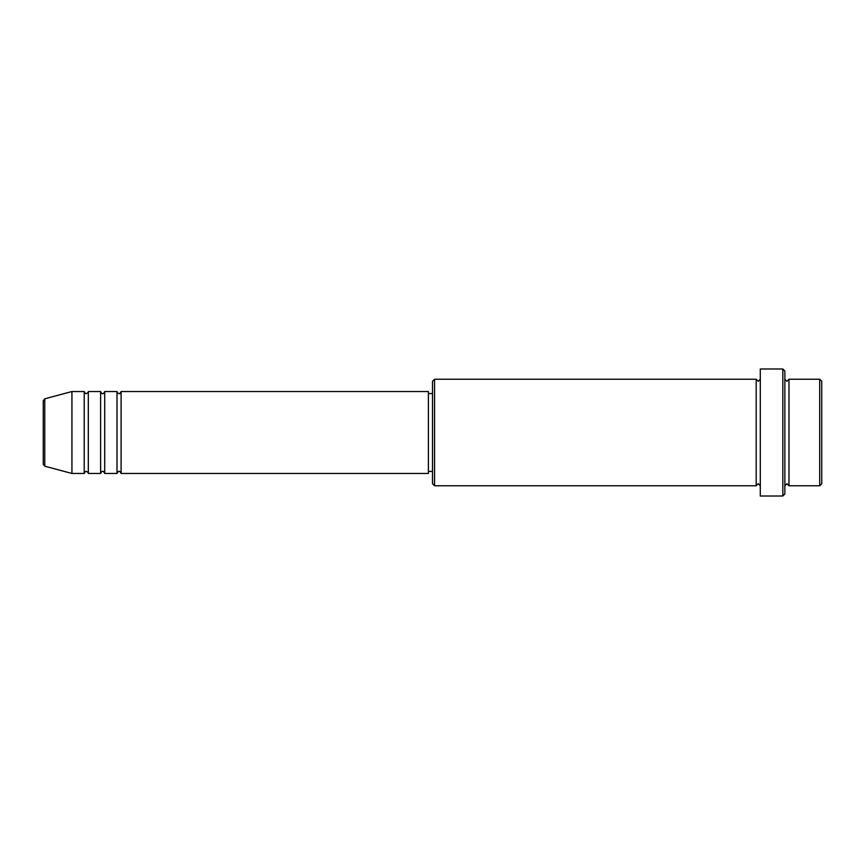 <?xml version="1.0" encoding="UTF-8"?>
<svg xmlns="http://www.w3.org/2000/svg" width="865" height="865" viewBox="0 0 865 865"><rect width="100%" height="100%" fill="white"/><g stroke="black" fill="none" stroke-linecap="round" stroke-linejoin="round"><path stroke-width="1.3" d="M43.25 432.5L43.25 464.213L43.25 400.787L44.764 398.808L44.764 466.192L43.25 464.213M121.1 391.531L121.1 473.469L428.402 473.469L428.402 391.531L121.1 391.531C120.235 393.305 119.554 393.986 119.056 393.575C118.548 393.986 117.867 393.305 117.002 391.531L117.002 473.469L104.708 473.469L104.708 391.531L117.002 391.531M100.61 391.531L100.61 473.469L88.317 473.469L88.317 391.531L100.61 391.531C101.475 393.305 102.157 393.986 102.665 393.575C103.162 393.986 103.843 393.305 104.708 391.531M84.219 391.531L84.219 473.469L71.936 473.469L71.936 391.531L84.219 391.531C85.084 393.305 85.776 393.986 86.273 393.575C88.025 392.753 88.706 392.072 88.317 391.531M819.706 379.238L821.75 381.281L821.75 483.719L819.706 485.762L819.706 379.238L788.966 379.238L788.966 485.762L819.706 485.762M434.544 485.762L432.5 483.719L432.5 381.281L434.544 379.238L434.544 485.762L756.194 485.762L756.194 379.238L758.237 381.281L760.292 379.238M782.825 368.987L784.869 371.042L784.869 493.958L782.825 496.013L782.825 368.987L760.292 368.987L760.292 496.013L782.825 496.013M784.869 379.238L786.923 381.281L788.966 379.238M428.402 471.425L432.5 471.425M44.764 466.192L71.936 473.469M44.764 398.808L71.936 391.531M434.544 379.238L756.194 379.238M428.402 393.575L432.5 393.575M756.194 485.762L758.237 483.719L760.292 485.762M788.966 485.762L786.923 483.719L784.869 485.762M88.317 473.469C88.706 472.928 88.025 472.247 86.273 471.425C85.776 471.014 85.084 471.695 84.219 473.469M104.708 473.469C103.843 471.695 103.162 471.014 102.665 471.425C102.157 471.014 101.475 471.695 100.61 473.469M121.1 473.469C120.235 471.695 119.554 471.014 119.056 471.425C118.548 471.014 117.867 471.695 117.002 473.469"/></g></svg>
